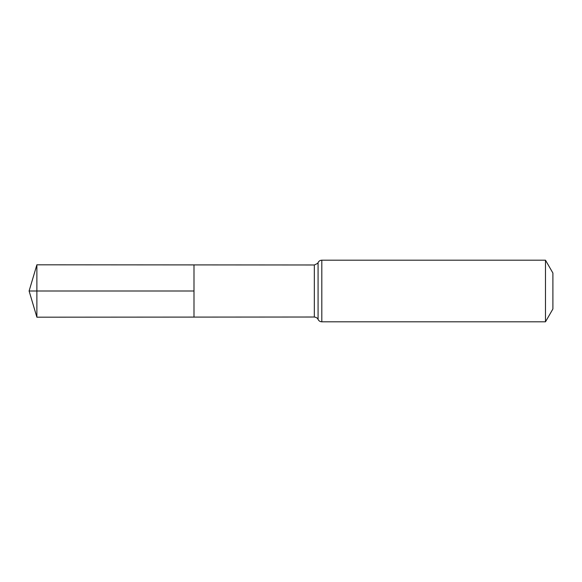 <?xml version="1.0" encoding="UTF-8"?>
<svg xmlns="http://www.w3.org/2000/svg" width="582" height="582" viewBox="0 0 582 582"><rect width="100%" height="100%" fill="white"/><g stroke="black" fill="none" stroke-linecap="round" stroke-linejoin="round"><path stroke-width="0.87" d="M193.995 291L193.995 264.905L36.877 264.81L36.877 317.19L193.995 317.095L193.995 264.905L314.338 264.985L314.338 317.015L193.995 317.095L193.995 291M545.487 260.19L545.487 321.81L552.9 308.977L552.9 273.023L545.487 260.19L321.81 260.19C320.1 260.263 318.856 261.056 318.078 262.584L317.546 263.442L314.338 264.985M36.877 317.19L29.1 291L193.995 291L36.877 291M545.487 321.81L321.81 321.81L321.81 260.19M321.81 321.81C320.1 321.737 318.856 320.944 318.078 319.416L318.078 262.584M318.078 319.416L317.859 319.001C317.918 319.314 317.757 317.612 314.338 317.015M29.1 291L36.877 264.81"/></g></svg>
